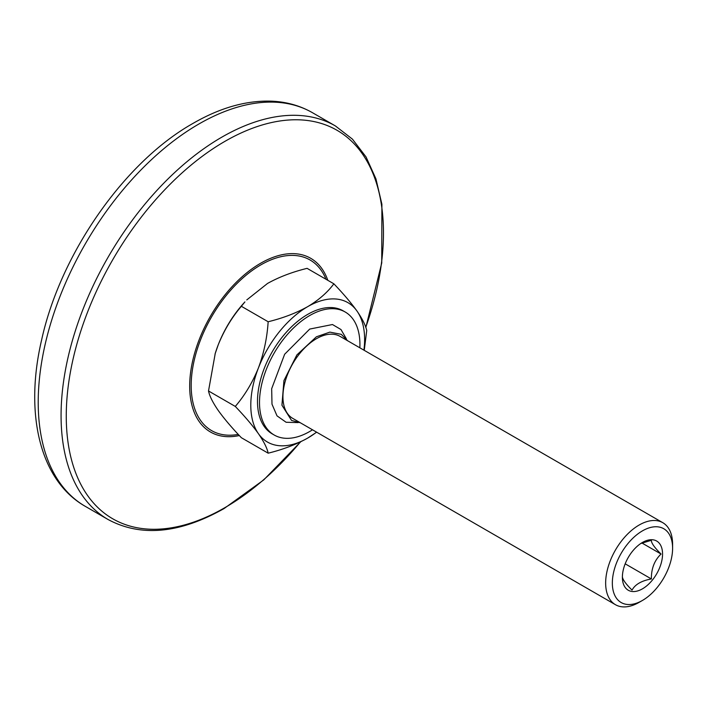 <?xml version="1.0" encoding="UTF-8"?>
<svg xmlns="http://www.w3.org/2000/svg" width="708" height="708" viewBox="0 0 708 708"><rect width="100%" height="100%" fill="white"/><g stroke="black" fill="none" stroke-linecap="round" stroke-linejoin="round"><path stroke-width="1.06" d="M347.655 340.76L341.265 334.335L329.857 332.123L316.405 336.796L296.882 354.912L283.935 380.603L281.934 405.206L291.554 420.437L300.316 422.764M639.12 602.358A47.348 27.338 -60 0 1 615.456 604.703A47.348 27.338 -60 0 1 608.199 566.763A47.348 27.338 -60 0 1 639.12 525.044A47.348 27.338 -60 0 1 662.794 522.699A47.348 27.338 -60 0 1 672.6 544.372L672.6 548.24A42.613 24.603 120 0 0 642.475 530.85A42.613 24.603 120 0 0 612.34 583.029A42.613 24.603 120 0 0 642.475 600.428L639.12 602.358L642.475 600.428A42.613 24.603 120 0 0 672.6 548.24M662.794 522.699L340.079 336.389A47.348 27.338 120 0 0 316.405 338.725A47.348 27.338 120 0 0 285.483 380.453A47.348 27.338 120 0 0 292.74 418.384L615.456 604.703M641.908 542.992L661.042 554.037C654.475 560.32 651.254 568.621 651.378 578.949C641.554 580.719 635.111 584.436 632.049 590.109C625.483 583.613 622.261 579.029 622.385 576.356M622.385 577.232A28.409 16.399 120 0 0 642.475 588.826A28.409 16.399 120 0 0 662.555 554.037A28.409 16.399 120 0 0 642.475 542.443A28.409 16.399 120 0 0 622.385 577.232M359.85 347.796A71.012 41.002 120 0 0 345.221 312.016A71.012 41.002 120 0 0 309.715 315.538A71.012 41.002 120 0 0 263.323 378.116A71.012 41.002 120 0 0 274.208 435.022A71.012 41.002 120 0 0 309.715 431.499A71.012 41.002 120 0 0 312.511 429.8M345.221 312.016L343.212 310.856A71.012 41.002 120 0 0 307.706 314.379A71.012 41.002 120 0 0 261.314 376.957A71.012 41.002 120 0 0 272.199 433.862L274.208 435.022M215.02 354.15A80.482 46.471 -60 0 1 215.303 353.212A80.482 46.471 -60 0 1 218.25 344.761L215.25 353.407L208.515 390.975C209.533 396.011 212.772 402.507 218.25 410.481C224.091 418.623 231.799 427.703 241.366 437.721L268.155 453.182C267.137 448.146 263.889 441.642 258.42 433.668A80.482 46.471 -60 0 1 250.791 405.215A80.482 46.471 -60 0 1 258.42 367.956C263.863 353.292 267.111 337.893 268.155 321.751L241.366 306.29C231.861 317.396 224.153 330.22 218.25 344.761A80.482 46.471 -60 0 1 244.924 301.909L241.366 306.29M316.662 432.199L307.706 438.075A80.482 46.471 -60 0 1 258.42 433.668C252.57 425.526 244.871 416.446 235.295 406.436L208.515 390.975M235.295 406.436C244.8 395.321 252.508 382.497 258.42 367.956A80.482 46.471 -60 0 1 307.706 306.644C318.786 300.015 327.503 292.404 333.866 283.811L307.086 268.35C292.2 272.022 279.014 277.049 267.536 283.448L246.773 299.918M316.573 432.146A80.482 46.471 -60 0 1 307.706 438.075C296.112 444.518 282.935 449.553 268.155 453.182M333.866 283.811C343.371 293.749 351.079 302.829 356.991 311.051C362.434 318.963 365.682 325.468 366.726 330.556L364.248 350.336M268.155 321.751C282.935 318.122 296.112 313.086 307.706 306.644A80.482 46.471 -60 0 1 356.991 311.051A80.482 46.471 -60 0 1 363.921 350.15M625.182 563.825L651.378 578.949M640.758 543.514L651.378 540.293C651.192 542.886 654.413 547.47 661.042 554.037M239.331 435.544A100.279 57.897 -60 0 1 190.505 373.204A100.279 57.897 -60 0 1 260.588 263.279A100.279 57.897 -60 0 1 327.822 280.324M325.981 279.262A98.492 56.861 120 0 0 260.836 264.881A98.492 56.861 120 0 0 192.133 371.753A98.492 56.861 120 0 0 238.269 434.411M300.767 441.739L263.73 479.927L224.126 508.521C179.788 533.558 141.122 537.23 108.138 519.548A227.25 131.201 -60 0 1 73.305 337.451A227.25 131.201 -60 0 1 221.763 137.193A227.25 131.201 -60 0 1 335.388 125.936L312.529 112.74A227.25 131.201 120 0 0 198.904 123.997A227.25 131.201 120 0 0 50.445 324.246A227.25 131.201 120 0 0 85.279 506.344C39.754 480.502 24.346 413.56 41.595 340.052C60.437 253.818 124.334 161.999 192.983 123.413C220.312 107.625 246.676 100.217 272.067 101.191C286.837 101.899 300.325 105.758 312.529 112.74M365.762 327.273A224.303 129.502 120 0 0 224.861 141.388A224.303 129.502 120 0 0 66.26 416.1A224.303 129.502 120 0 0 224.861 507.671A224.303 129.502 120 0 0 300.449 441.889M298.112 422.605L286.094 422.26L277.014 415.853L271.996 404.188L271.668 388.719L284.643 354.248L309.715 329.07L332.468 324.529L340.99 329.547L346.424 338.928M108.138 519.548L85.279 506.344M365.832 327.494L381.745 262.96L381.895 204.24L375.939 178.858L366.063 156.964L352.434 139.14L335.388 125.936"/></g></svg>

